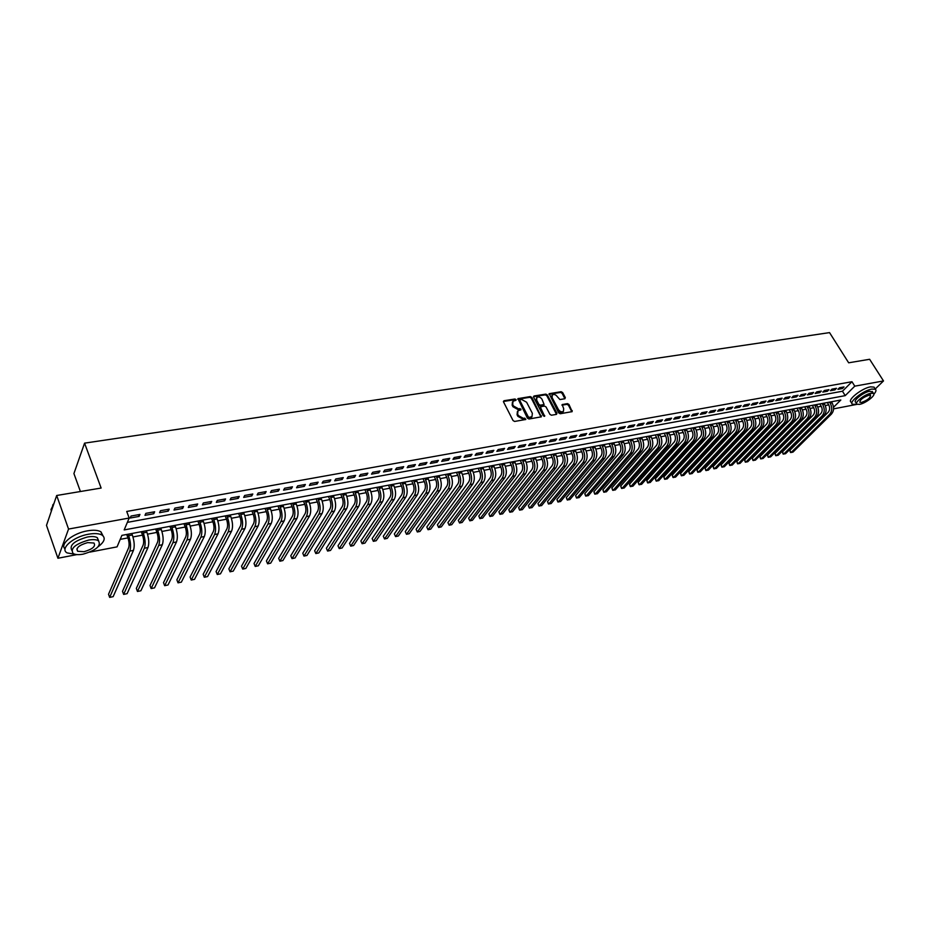 <?xml version="1.0" encoding="UTF-8"?>
<svg xmlns="http://www.w3.org/2000/svg" width="930" height="930" viewBox="0 0 930 930"><rect width="100%" height="100%" fill="white"/><g stroke="black" fill="none" stroke-linecap="round" stroke-linejoin="round"><path stroke-width="1.4" d="M516.034 399.609L514.941 399.005L504.025 400.725L503.525 401.923L513.058 420.569L514.627 421.441L525.822 419.476L524.811 418.14L523.404 418.372L518.417 415.605L517.615 414.059L517.975 410.746L520.881 409.863L520.951 409.142L518.463 408.77L513.476 406.003L512.686 404.469L513.034 401.202L515.952 400.319L516.034 399.609M515.557 400.458L514.418 399.737L503.397 401.493M525.427 419.616L522.869 419.105L523.404 418.372M520.475 410.002L517.929 409.502L518.463 408.77M564.882 398.749L565.324 397.598L562.638 392.553L561.127 391.704L549.177 393.692L558.674 412.885L560.209 413.745L572.159 411.63L568.974 404.469L567.463 403.62L562.162 404.585L563.685 408.654L563.429 411.397C561.615 412.281 559.953 411.653 558.419 409.537L552.095 397.575L552.339 394.878C554.152 393.995 555.826 394.611 557.361 396.726L559.93 399.551L564.882 398.749M76.958 554.594L57.916 558.256L46.5 525.369L56.684 495.492L101.126 488.052L84.572 443.145L829.548 332.615L848.66 362.805L869.631 359.282L883.5 380.94L875.223 388.984M56.684 495.492L68.553 529.054L129.177 518.033L124.178 529.926L845.219 395.634L854.775 386.159L883.5 380.94M127.364 522.369L842.464 391.228L851.973 381.719L126.724 511.454L129.177 518.033M851.973 381.719L854.775 386.159M531.821 397.436L530.286 396.575L517.952 398.633L527.403 418.151L528.961 419.012L541.295 416.838L531.821 397.436L531.286 398.168L529.751 397.308L517.719 399.214M534.053 395.982L545.829 394.122L547.34 394.971L556.942 413.187L556.489 414.373L551.467 415.222L549.932 414.362L546.026 406.922L544.492 406.073L541.144 406.619L540.667 407.805L544.654 416.303L543.318 415.815L533.588 397.156L534.053 395.982L533.518 396.715L545.282 394.855L545.829 394.122M139.942 514.429L131.037 516.045L130.2 518.033L139.093 516.417L139.942 514.429M154.647 511.767L145.847 513.36L144.987 515.336L153.776 513.744L154.647 511.767M169.167 509.14L160.471 510.71L159.588 512.686L168.272 511.105L169.167 509.14M183.524 506.536L174.933 508.094L174.026 510.059L182.606 508.501L183.524 506.536M197.706 503.967L189.22 505.513L188.29 507.466L196.765 505.92L197.706 503.967M211.726 501.433L203.333 502.956L202.391 504.897L210.761 503.374L211.726 501.433M225.572 498.922L217.283 500.421L216.318 502.374L224.595 500.863L225.572 498.922M239.266 496.446L231.07 497.934L230.082 499.863L238.266 498.375L239.266 496.446M252.797 493.993L244.695 495.458L243.683 497.399L251.774 495.923L252.797 493.993M266.166 491.575L258.156 493.028L257.133 494.946L265.131 493.493L266.166 491.575M279.384 489.18L271.479 490.61L270.432 492.528L278.326 491.098L279.384 489.18M292.462 486.809L284.638 488.227L283.569 490.145L291.381 488.715L292.462 486.809M305.377 484.472L297.647 485.879L296.565 487.773L304.284 486.378L305.377 484.472M318.153 482.159L310.504 483.542L309.411 485.448L317.049 484.053L318.153 482.159M330.789 479.868L323.222 481.24L322.106 483.135L329.662 481.763L330.789 479.868M343.275 477.613L335.8 478.962L334.672 480.845L342.135 479.496L343.275 477.613M355.632 475.37L348.239 476.718L347.088 478.59L354.47 477.253L355.632 475.37M367.85 473.161L360.538 474.486L359.375 476.358L366.676 475.032L367.85 473.161M379.928 470.975L372.698 472.289L371.523 474.149L378.743 472.835L379.928 470.975M391.879 468.813L384.729 470.103L383.532 471.963L390.681 470.661L391.879 468.813M403.701 466.674L396.622 467.953L395.413 469.801L402.492 468.522L403.701 466.674M415.396 464.547L408.398 465.825L407.177 467.662L414.164 466.395L415.396 464.547M426.963 462.454L420.035 463.71L418.802 465.546L425.719 464.291L426.963 462.454M438.414 460.385L431.555 461.629L430.311 463.454L437.158 462.21L438.414 460.385M449.736 458.339L442.959 459.56L441.692 461.385L448.458 460.164L449.736 458.339M460.931 456.305L454.224 457.525L452.957 459.339L459.653 458.118L460.931 456.305M472.022 454.293L465.384 455.502L464.093 457.316L470.731 456.107L472.022 454.293M482.996 452.317L476.427 453.503L475.125 455.305L481.682 454.119L482.996 452.317M493.853 450.341L487.343 451.527L486.041 453.329L492.528 452.143L493.853 450.341M504.595 448.4L498.155 449.562L496.841 451.364L503.258 450.19L504.595 448.4M515.22 446.481L508.861 447.632L507.524 449.423L513.883 448.26L515.22 446.481M525.752 444.575L519.452 445.714L518.103 447.493L524.404 446.353L525.752 444.575M536.168 442.68L529.926 443.808L528.577 445.586L534.808 444.459L536.168 442.68M546.48 440.82L540.307 441.936L538.935 443.703L545.108 442.587L546.48 440.82M556.686 438.972L550.572 440.076L549.2 441.843L555.303 440.727L556.686 438.972M566.788 437.135L560.732 438.239L559.349 439.995L565.394 438.902L566.788 437.135M576.786 435.321L570.799 436.414L569.404 438.17L575.391 437.077L576.786 435.321M586.691 433.531L580.762 434.612L579.367 436.356L585.284 435.275L586.691 433.531M596.502 431.752L590.631 432.822L589.225 434.566L595.084 433.496L596.502 431.752M606.209 429.997L600.396 431.055L598.978 432.787L604.791 431.729L606.209 429.997M615.823 428.253L610.068 429.3L608.639 431.032L614.393 429.986L615.823 428.253M625.344 426.533L619.647 427.568L618.206 429.288L623.914 428.253L625.344 426.533M634.772 424.824L629.133 425.847L627.692 427.568L633.33 426.545L634.772 424.824M644.118 423.138L638.526 424.15L637.073 425.859L642.665 424.847L644.118 423.138M653.36 421.464L647.826 422.464L646.362 424.173L651.907 423.162L653.36 421.464M662.52 419.802L657.033 420.802L655.569 422.499L661.056 421.499L662.52 419.802M671.6 418.163L666.159 419.139L664.694 420.837L670.123 419.86L671.6 418.163M680.586 416.535L675.203 417.512L673.727 419.198L679.098 418.221L680.586 416.535M689.49 414.92L684.154 415.884L682.667 417.57L687.991 416.605L689.49 414.92M698.302 413.327L693.024 414.28L691.536 415.966L696.814 415.001L698.302 413.327M707.044 411.746L701.813 412.688L700.313 414.362L705.544 413.42L707.044 411.746M715.693 410.176L710.508 411.118L709.009 412.781L714.194 411.839L715.693 410.176M724.272 408.619L719.134 409.549L717.623 411.211L722.761 410.281L724.272 408.619M732.77 407.084L727.679 408.003L726.167 409.665L731.247 408.735L732.77 407.084M741.187 405.561L736.142 406.468L734.619 408.131L739.664 407.212L741.187 405.561M749.534 404.05L744.535 404.957L743.012 406.596L747.999 405.689L749.534 404.05M757.799 402.55L752.847 403.446L751.312 405.096L756.264 404.19L757.799 402.55M765.983 401.063L761.077 401.958L759.543 403.597L764.448 402.702L765.983 401.063M774.109 399.598L769.238 400.481L767.703 402.109L772.563 401.225L774.109 399.598M782.153 398.145L777.329 399.017L775.783 400.644L780.596 399.761L782.153 398.145M790.128 396.703L785.35 397.563L783.792 399.179L788.57 398.319L790.128 396.703M798.021 395.262L793.29 396.122L791.732 397.738L796.464 396.877L798.021 395.262M805.857 393.843L801.172 394.692L799.602 396.308L804.299 395.459L805.857 393.843M813.622 392.437L808.972 393.285L807.403 394.89L812.053 394.041L813.622 392.437M821.318 391.053L816.703 391.879L815.145 393.483L819.749 392.646L821.318 391.053M828.944 389.67L824.375 390.495L822.806 392.088L827.375 391.263L828.944 389.67M836.512 388.298L831.978 389.124L830.397 390.705L834.931 389.891L836.512 388.298M837.93 389.345L842.429 388.519L844.01 386.938L839.511 387.752L837.93 389.345M120.214 539.365L127.956 537.9M132.978 536.947L142.534 535.134M147.533 534.18L156.938 532.402M161.925 531.449L171.178 529.693M176.142 528.751L185.244 527.019M190.197 526.089L199.16 524.38M204.089 523.451L212.9 521.777M217.818 520.847L226.49 519.196M231.384 518.266L239.917 516.65M244.799 515.72L253.193 514.127M258.063 513.209L266.329 511.64M271.165 510.721L279.302 509.175M284.138 508.257L292.136 506.734M296.949 505.827L304.831 504.327M309.62 503.421L317.386 501.944M322.164 501.038L329.801 499.584M334.556 498.689L342.077 497.259M346.809 496.364L354.214 494.958M358.945 494.063L366.222 492.679M370.93 491.784L378.103 490.424M382.8 489.529L389.868 488.192M394.541 487.297L401.493 485.983M406.154 485.1L413.001 483.798M417.64 482.914L424.382 481.635M429.009 480.764L435.647 479.496M440.25 478.625L446.795 477.381M451.387 476.509L457.827 475.288M462.396 474.416L468.743 473.219M473.3 472.347L479.543 471.161M484.088 470.301L490.238 469.139M494.772 468.278L500.828 467.127M505.339 466.267L511.302 465.14M515.801 464.291L521.683 463.175M526.159 462.315L531.948 461.222M536.412 460.373L542.109 459.292M546.561 458.444L552.176 457.386M556.617 456.537L562.15 455.491M566.568 454.654L572.02 453.619M576.414 452.782L581.785 451.759M586.179 450.934L591.468 449.922M595.839 449.097L601.047 448.109M605.407 447.284L610.533 446.307M614.881 445.482L619.938 444.517M624.263 443.703L629.25 442.75M633.562 441.936L638.468 441.006M642.769 440.192L647.606 439.274M651.884 438.46L656.65 437.553M660.928 436.74L665.613 435.856M669.867 435.042L674.494 434.171M678.737 433.357L683.294 432.497M687.526 431.694L692.013 430.846M696.221 430.044L700.639 429.207M704.847 428.404L709.206 427.579M713.391 426.789L717.681 425.975M721.854 425.173L726.086 424.371M730.248 423.58L734.409 422.79M738.56 422.011L742.663 421.232M746.79 420.441L750.836 419.674M754.962 418.895L758.938 418.14M763.053 417.361L766.971 416.617M771.063 415.838L774.934 415.106M779.015 414.327L782.827 413.606M786.896 412.827L790.651 412.118M794.708 411.351L798.405 410.653M802.451 409.886L806.101 409.188M810.123 408.421L813.715 407.747M817.726 406.98L821.271 406.305M825.27 405.55L828.769 404.887M84.572 443.145L73.923 473.568L80.41 491.517M57.916 558.256L68.553 529.054M857.111 404.329L833.582 408.863M833.547 407.235L840.825 400.005L121.888 535.378L117.064 546.863L89.873 552.106M842.464 391.228L845.219 395.634M139.093 516.417L138.442 514.697M153.776 513.744L153.125 512.046M168.272 511.105L167.621 509.419M182.606 508.501L181.955 506.827M196.765 505.92L196.102 504.258M210.761 503.374L210.099 501.723M224.595 500.863L223.921 499.224M238.266 498.375L237.592 496.748M251.774 495.923L251.1 494.307M265.131 493.493L264.457 491.889M278.326 491.098L277.651 489.494M291.381 488.715L290.695 487.134M304.284 486.378L303.599 484.797M317.049 484.053L316.363 482.484M329.662 481.763L328.976 480.206M342.135 479.496L341.45 477.939M354.47 477.253L353.784 475.707M366.676 475.032L365.978 473.498M378.743 472.835L378.045 471.312M390.681 470.661L389.984 469.15M402.492 468.522L401.783 467.023M414.164 466.395L413.466 464.907M425.719 464.291L425.01 462.815M437.158 462.21L436.449 460.745M448.458 460.164L447.749 458.688M459.653 458.118L458.943 456.665M470.731 456.107L470.01 454.665M481.682 454.119L480.973 452.678M492.528 452.143L491.819 450.713M503.258 450.19L502.549 448.772M513.883 448.26L513.162 446.853M524.404 446.353L523.683 444.947M534.808 444.459L534.087 443.064M545.108 442.587L544.387 441.192M555.303 440.727L554.582 439.344M565.394 438.902L564.673 437.519M575.391 437.077L574.67 435.717M585.284 435.275L584.563 433.915M595.084 433.496L594.363 432.148M604.791 431.729L604.058 430.392M614.393 429.986L613.672 428.649M623.914 428.253L623.181 426.928M633.33 426.545L632.598 425.219M642.665 424.847L641.933 423.534M651.907 423.162L651.174 421.86M661.056 421.499L660.323 420.197M670.123 419.86L669.391 418.558M679.098 418.221L678.365 416.931M687.991 416.605L687.27 415.326M696.814 415.001L696.082 413.722M705.544 413.42L704.812 412.141M714.194 411.839L713.461 410.583M722.761 410.281L722.029 409.026M731.247 408.735L730.515 407.491M739.664 407.212L738.932 405.968M747.999 405.689L747.267 404.457M756.264 404.19L755.532 402.957M764.448 402.702L763.716 401.481M772.563 401.225L771.83 400.005M780.596 399.761L779.863 398.551M788.57 398.319L787.838 397.11M796.464 396.877L795.731 395.68M804.299 395.459L803.567 394.262M812.053 394.041L811.32 392.855M819.749 392.646L819.016 391.46M827.375 391.263L826.642 390.089M834.931 389.891L834.198 388.717M842.429 388.519L841.697 387.357M512.453 401.981L512.163 405.201L512.686 404.469M517.929 409.502L512.953 406.747L512.163 405.201M517.394 411.525L517.08 414.792L517.615 414.059M522.869 419.105L517.882 416.338L517.08 414.792M540.993 416.989L531.286 398.168M520.196 399.714L519.858 400.551L528.252 416.779L529.333 417.384L532.007 416.605L532.355 413.292L526.613 402.237L521.672 399.482L520.196 399.714M519.672 400.446L519.324 401.283L519.858 400.551M531.472 417.338L532.007 416.605L530.274 417.861L527.705 417.5L519.324 401.283M556.524 414.362L546.805 395.703L545.282 394.855M540.597 407.015L540.132 408.526L544.19 416.291L544.724 415.571M541.992 399.237C540.446 397.11 538.749 396.494 536.901 397.401L536.645 400.098L538.854 404.341L540.388 405.189L544.108 404.492L541.992 399.237M536.436 398.04L536.11 400.83L536.645 400.098M543.748 404.98L539.853 405.922L538.319 405.073L536.11 400.83M551.885 395.494L551.548 398.296L552.095 397.575M563.336 411.525L562.883 412.118C561.069 412.99 559.395 412.374 557.861 410.258L551.548 398.296M571.834 411.781L568.428 405.178L566.916 404.341L561.941 405.154L562.522 404.434M564.905 398.749L562.092 393.274L560.581 392.425L548.944 394.274M126.689 534.483L127.84 537.598C129.2 541.748 129.456 545.166 128.607 547.851L108.531 594.258L109.659 597.386L129.805 551.095C131.084 547.061 130.7 541.923 128.666 535.68L128.119 534.204M109.659 597.386L113.169 596.642L133.455 550.374C134.745 546.352 134.373 541.214 132.327 534.983L131.781 533.518M52.638 505.141L53.952 503.525M53.894 503.688L50.987 509.57L51.371 511.082M98.255 546.642C104.497 541.841 105.799 538.017 102.16 535.157C99.231 533.46 94.697 533.146 88.559 534.204C73.214 536.726 59.427 548.874 67.123 552.908L75.772 554.443M102.998 535.796L100.952 531.832C98.022 530.123 93.488 529.798 87.35 530.856C72.97 533.216 59.369 544.306 65.065 548.886M71.761 550.246C69.215 545.166 74.458 540.749 87.478 536.994C91.907 536.226 95.186 536.447 97.301 537.68L98.696 540.935M88.594 540.086C75.167 544.038 70.029 548.526 73.156 553.536C75.33 554.768 78.643 554.966 83.119 554.152C96.395 550.223 101.498 545.747 98.406 540.737C96.29 539.516 93.023 539.307 88.594 540.086M84.084 551.688C92.651 549.142 95.941 546.259 93.953 543.027L87.606 542.609C78.969 545.166 75.667 548.049 77.678 551.281L84.084 551.688M873.875 394.18C875.967 391.821 876.479 390.193 875.432 389.31L871.898 389.054C863.447 390.333 848.381 402.178 852.438 404.283L857.042 404.294M874.56 387.95L874.037 387.124L870.515 386.857C862.052 388.124 846.998 399.981 851.078 402.097L851.915 403.434M856.542 403.608L855.658 402.202C852.74 400.679 863.575 392.169 869.655 391.239L872.584 392.018M870.933 393.262C864.854 394.192 854.007 402.702 856.914 404.213L859.506 404.376C865.551 403.422 876.351 395.006 873.479 393.437L870.933 393.262M861.529 402.423C867.399 400.26 870.41 397.912 870.538 395.366L868.887 395.25C862.982 397.412 859.971 399.772 859.855 402.306L861.529 402.423M869.945 394.425L871.329 393.192M141.255 531.739L142.418 534.831C143.79 538.958 144.022 542.353 143.15 545.038L122.504 591.306L123.644 594.41L144.359 548.247C145.673 544.236 145.312 539.121 143.267 532.913L142.72 531.46M123.644 594.41L127.108 593.677L147.975 547.538C149.3 543.527 148.94 538.424 146.894 532.239L146.335 530.774M155.659 529.019L156.833 532.1C158.193 536.192 158.425 539.574 157.53 542.248L136.326 588.388L137.466 591.48L158.739 545.433C160.1 541.434 159.751 536.354 157.693 530.193L157.147 528.74M137.466 591.48L140.895 590.748L162.308 544.736C163.68 540.737 163.331 535.668 161.274 529.519L160.727 528.066M169.888 526.345L171.062 529.391C172.445 533.471 172.666 536.831 171.736 539.493L149.997 585.505L151.137 588.574L172.957 542.667C174.352 538.679 174.015 533.622 171.957 527.496L171.399 526.055M151.137 588.574L154.531 587.853L176.491 541.969C177.886 537.993 177.56 532.937 175.491 526.833L174.933 525.392M183.954 523.695L185.14 526.729C186.512 530.774 186.732 534.122 185.779 536.773L163.506 582.645L164.656 585.691L187 539.923C188.441 535.947 188.116 530.914 186.047 524.834L185.489 523.404M164.656 585.691L168.016 584.982L190.487 539.237C191.94 535.262 191.615 530.251 189.546 524.171L188.988 522.753M197.858 521.079L199.043 524.09C200.427 528.112 200.636 531.437 199.659 534.076L176.874 579.832L178.025 582.854L200.892 537.203C202.356 533.25 202.054 528.252 199.973 522.207L199.415 520.788M178.025 582.854L181.35 582.145L204.333 536.529C205.821 532.576 205.518 527.577 203.426 521.556L202.868 520.137M211.587 518.487L212.784 521.486C214.179 525.473 214.377 528.786 213.377 531.414L190.08 577.03L191.243 580.041L214.609 534.529C216.12 530.577 215.83 525.601 213.737 519.603L213.168 518.196M191.243 580.041L194.533 579.344L218.015 533.855C219.538 529.914 219.248 524.95 217.155 518.952L216.585 517.545M225.176 515.929L226.374 518.905C227.769 522.869 227.955 526.171 226.932 528.786L203.159 574.275L204.321 577.263L228.176 531.879C229.722 527.949 229.443 522.997 227.339 517.034L226.781 515.627M204.321 577.263L207.564 576.577L231.547 531.216C233.093 527.287 232.826 522.346 230.721 516.394L230.152 514.999M238.592 513.407L239.801 516.359C241.207 520.3 241.381 523.578 240.335 526.182L216.086 571.543L217.26 574.519L241.591 529.251C243.16 525.334 242.893 520.416 240.789 514.488L240.219 513.104M217.26 574.519L220.468 573.833L244.916 528.6C246.496 524.694 246.241 519.777 244.137 513.86L243.555 512.476M251.867 510.907L253.088 513.837C254.483 517.754 254.657 521.021 253.588 523.613L228.873 568.846L230.047 571.799L254.843 526.671C256.459 522.765 256.203 517.871 254.088 511.977L253.518 510.593M230.047 571.799L233.221 571.125L258.133 526.02C259.749 522.125 259.505 517.231 257.389 511.361L256.82 509.977M264.992 508.431L266.213 511.349C267.619 515.243 267.782 518.487 266.689 521.079L241.521 566.172L242.707 569.102L267.956 524.101C269.595 520.219 269.351 515.348 267.236 509.489L266.666 508.117M242.707 569.102L245.846 568.439L271.211 523.474C272.85 519.579 272.618 514.72 270.502 508.873L269.921 507.513M277.965 505.99L279.186 508.884C280.604 512.755 280.755 515.987 279.639 518.568L254.03 563.534L255.215 566.44L280.918 521.567C282.581 517.696 282.36 512.86 280.232 507.036L279.651 505.676M255.215 566.44L258.331 565.789L284.127 520.94C285.812 517.08 285.58 512.232 283.464 506.432L282.883 505.071M290.799 503.572L292.02 506.455C293.438 510.303 293.589 513.511 292.45 516.08L266.41 560.918L267.608 563.812L293.729 519.068C295.426 515.208 295.217 510.396 293.09 504.606L292.508 503.258M267.608 563.812L270.677 563.162L296.914 518.452C298.623 514.592 298.402 509.78 296.275 504.014L295.694 502.653M303.482 501.189L304.715 504.048C306.133 507.873 306.272 511.058 305.121 513.627L278.663 558.326L279.86 561.209L306.4 516.592C308.132 512.744 307.923 507.954 305.796 502.212L305.214 500.863M279.86 561.209L282.894 560.558L309.55 515.976C311.283 512.139 311.085 507.35 308.946 501.619L308.365 500.27M316.026 498.829L317.27 501.665C318.688 505.467 318.816 508.64 317.653 511.198L290.776 555.768L291.985 558.628L318.932 514.15C320.687 510.314 320.501 505.548 318.362 499.84L317.769 498.492M291.985 558.628L294.996 557.988L322.047 513.534C323.814 509.71 323.617 504.944 321.478 499.247L320.897 497.91M328.43 496.492L329.673 499.317C331.103 503.084 331.231 506.246 330.034 508.791L302.773 553.234L303.971 556.082L331.324 511.721C333.114 507.908 332.94 503.165 330.789 497.492L330.197 496.155M303.971 556.082L306.958 555.454L334.405 511.128C336.195 507.315 336.021 502.572 333.87 496.899L333.289 495.574M340.706 494.179L341.949 496.98C343.391 500.735 343.496 503.874 342.298 506.42L314.631 550.734L315.84 553.559L343.589 509.326C345.402 505.525 345.228 500.805 343.077 495.167L342.496 493.842M315.84 553.559L318.792 552.932L346.623 508.733C348.448 504.932 348.285 500.224 346.134 494.586L345.542 493.272M352.842 491.889L354.098 494.679C355.527 498.41 355.632 501.537 354.411 504.072L326.372 548.258L327.593 551.06L355.713 506.966C357.55 503.177 357.399 498.468 355.237 492.865L354.644 491.552M327.593 551.06L330.51 550.444L358.724 506.373C360.573 502.584 360.41 497.899 358.259 492.296L357.666 490.982M364.851 489.633L366.106 492.4C367.548 496.109 367.641 499.224 366.397 501.735L337.997 545.794L339.218 548.595L367.699 504.618C369.57 500.84 369.419 496.167 367.257 490.598L366.676 489.285M339.218 548.595L342.101 547.979L370.675 504.037C372.558 500.259 372.407 495.597 370.245 490.029L369.652 488.727M376.731 487.39L377.987 490.145C379.428 493.83 379.521 496.934 378.266 499.445L349.494 543.364L350.715 546.143L379.568 502.305C381.463 498.538 381.323 493.888 379.161 488.343L378.568 487.053M350.715 546.143L353.574 545.538L382.509 501.723C384.416 497.969 384.276 493.319 382.114 487.785L381.521 486.495M388.484 485.181L389.74 487.925C391.181 491.586 391.274 494.667 389.996 497.166L360.875 540.969L362.107 543.725L391.298 500.003C393.227 496.26 393.099 491.633 390.925 486.123L390.333 484.832M360.875 540.969L362.107 543.725L364.932 543.12L394.215 499.445C396.145 495.69 396.017 491.075 393.843 485.576L393.25 484.286M400.109 482.996L401.376 485.716C402.818 489.354 402.899 492.423 401.609 494.911L372.14 538.586L373.372 541.33L402.911 497.736C404.864 494.004 404.748 489.401 402.574 483.925L401.969 482.647M372.14 538.586L373.372 541.33L376.173 540.737L405.794 497.178C407.747 493.446 407.631 488.843 405.457 483.379L404.864 482.1M411.606 480.833L412.874 483.53C414.327 487.157 414.396 490.203 413.094 492.691L383.3 536.226L384.532 538.958L414.408 495.492C416.373 491.772 416.268 487.192 414.083 481.752L413.49 480.473M383.3 536.226L384.532 538.958L387.299 538.365L417.256 494.934C419.232 491.214 419.128 486.646 416.942 481.205L416.349 479.938M422.987 478.683L424.266 481.368C425.708 484.972 425.777 488.006 424.452 490.482L394.332 533.901L395.575 536.61L425.777 493.272C427.765 489.564 427.661 485.007 425.487 479.589L424.882 478.322M394.332 533.901L395.575 536.61L398.319 536.029L428.591 492.726C430.59 489.017 430.497 484.46 428.312 479.055L427.719 477.799M434.252 476.567L435.531 479.241C436.984 482.81 437.042 485.832 435.705 488.297L405.259 531.588L406.503 534.285L437.019 491.075C439.03 487.378 438.948 482.844 436.763 477.462L436.158 476.207M405.259 531.588L406.503 534.285L409.223 533.715L439.809 490.529C441.831 486.843 441.75 482.31 439.565 476.939L438.96 475.672M445.4 474.463L446.667 477.125C448.132 480.682 448.179 483.693 446.83 486.146L416.082 529.31L417.326 531.983L448.155 488.901C450.19 485.216 450.108 480.705 447.923 475.358L447.318 474.102M416.082 529.31L417.326 531.983L420.011 531.414L450.922 488.366C452.957 484.681 452.875 480.171 450.69 474.835L450.085 473.579M456.421 472.394L457.7 475.032C459.164 478.566 459.211 481.566 457.839 484.007L426.8 527.043L428.044 529.716L459.164 486.75C461.222 483.077 461.152 478.59 458.967 473.265L458.362 472.022M426.8 527.043L428.044 529.716L430.706 529.147L461.908 486.216C463.965 482.554 463.896 478.055 461.71 472.754L461.106 471.51M467.337 470.336L468.615 472.963C470.08 476.474 470.115 479.45 468.743 481.891L437.402 524.799L438.646 527.461L470.069 484.623C472.149 480.961 472.091 476.486 469.894 471.208L469.29 469.964M437.402 524.799L438.646 527.461L441.285 526.892L472.777 484.088C474.858 480.438 474.8 475.974 472.603 470.696L471.998 469.452M478.136 468.302L479.427 470.906C480.891 474.405 480.915 477.369 479.531 479.799L447.9 522.59L449.155 525.218L480.857 482.519C482.949 478.869 482.903 474.416 480.705 469.162L480.101 467.93M447.9 522.59L449.155 525.218L451.759 524.671L483.542 481.996C485.634 478.346 485.588 473.905 483.391 468.65L482.786 467.43M488.831 466.29L490.122 468.883C491.586 472.359 491.61 475.311 490.203 477.729L458.304 520.393L459.56 523.009L491.54 480.426C493.656 476.799 493.609 472.37 491.412 467.139L490.808 465.918M458.304 520.393L459.56 523.009L462.14 522.462L494.19 479.915C496.306 476.276 496.271 471.859 494.074 466.639L493.47 465.419M499.41 464.291L500.7 466.872C502.165 470.336 502.188 473.265 500.77 475.683L468.604 518.219L469.859 520.823L502.107 478.357C504.246 474.742 504.211 470.336 502.014 465.14L501.398 463.919M468.604 518.219L469.859 520.823L472.417 520.277L504.734 477.846C506.873 474.23 506.838 469.824 504.641 464.64L504.037 463.419M509.896 462.326L511.186 464.884C512.651 468.325 512.663 471.254 511.233 473.649L478.799 516.057L480.054 518.649L512.57 476.323C514.732 472.707 514.697 468.325 512.5 463.152L511.884 461.943M478.799 516.057L479.81 518.533L482.589 518.115L515.174 475.811C517.336 472.208 517.312 467.825 515.104 462.663L514.499 461.454M520.265 460.373L521.556 462.919C523.02 466.337 523.032 469.243 521.591 471.65L488.889 513.93L490.156 516.51L522.927 474.3C525.101 470.696 525.09 466.337 522.881 461.187L522.276 459.99M488.889 513.93L489.901 516.394L492.668 515.976L525.508 473.789C527.682 470.196 527.67 465.837 525.462 460.71L524.846 459.501M530.53 458.432L531.821 460.978C533.297 464.372 533.297 467.267 531.844 469.662L498.899 511.814L500.154 514.383L533.192 472.289C535.378 468.708 535.366 464.361 533.157 459.246L532.553 458.06M498.899 511.814L499.887 514.267L502.642 513.848L535.738 471.789C537.924 468.22 537.924 463.872 535.715 458.769L535.099 457.572M540.69 456.525L541.992 459.048C543.457 462.431 543.457 465.314 541.992 467.685L508.803 509.721L510.07 512.279L543.341 470.313C545.55 466.744 545.55 462.408 543.341 457.327L542.725 456.142M508.803 509.721L509.78 512.163L512.535 511.756L545.864 469.813C548.072 466.244 548.072 461.931 545.864 456.851L545.247 455.665M550.758 454.631L552.06 457.13C553.524 460.501 553.524 463.373 552.048 465.744L518.615 507.652L519.882 510.186L553.397 468.348C555.617 464.791 555.617 460.478 553.408 455.421L552.804 454.247M518.615 507.652L519.579 510.082L522.323 509.675L555.884 467.86C558.116 464.303 558.128 460.001 555.919 454.956L555.303 453.77M560.72 452.747L562.022 455.247C563.499 458.595 563.487 461.443 561.999 463.814L528.333 505.606L529.6 508.129L563.348 466.395C565.58 462.861 565.603 458.571 563.382 453.538L562.778 452.364M528.333 505.606L529.298 508.024L532.018 507.606L565.824 465.918C568.056 462.373 568.079 458.095 565.87 453.073L565.254 451.899M570.59 450.887L571.892 453.375C573.368 456.7 573.345 459.548 571.845 461.896L537.959 503.572L539.226 506.071L573.206 464.477C575.449 460.943 575.472 456.677 573.264 451.678L572.648 450.504M537.959 503.572L538.912 505.978L541.62 505.571L575.647 464C577.902 460.466 577.925 456.2 575.717 451.213L575.1 450.039M580.355 449.05L581.669 451.515C583.133 454.828 583.122 457.665 581.61 460.001L547.503 501.549L548.77 504.048L582.959 462.57C585.226 459.048 585.261 454.805 583.04 449.829L582.424 448.667M547.503 501.549L548.433 503.955L551.141 503.549L585.389 462.094C587.655 458.583 587.69 454.34 585.47 449.364L584.854 448.202M590.038 447.225L591.341 449.69C592.817 452.98 592.794 455.793 591.271 458.13L556.942 499.561L558.221 502.037L592.619 460.687C594.909 457.176 594.944 452.945 592.724 447.993L592.108 446.842M556.942 499.561L557.872 501.944L560.569 501.537L595.026 460.211C597.316 456.711 597.351 452.48 595.13 447.539L594.514 446.388M599.617 445.424L600.919 447.865C602.396 451.143 602.373 453.945 600.838 456.281L566.3 497.585L567.579 500.049L602.198 458.816C604.488 455.316 604.535 451.108 602.315 446.179L601.698 445.028M566.3 497.585L567.23 499.956L569.904 499.561L604.57 458.351C606.871 454.851 606.918 450.643 604.698 445.737L604.082 444.587M609.104 443.633L610.417 446.063C611.882 449.329 611.859 452.12 610.312 454.445L575.577 495.62L576.856 498.085L611.673 456.956C613.986 453.48 614.033 449.283 611.824 444.389L611.196 443.25M575.577 495.62L576.484 497.992L579.158 497.585L614.033 456.502C616.346 453.015 616.392 448.83 614.184 443.947L613.567 442.796M618.508 441.866L619.81 444.284C621.287 447.528 621.252 450.306 619.706 452.619L584.772 493.679L586.04 496.12L621.054 455.13C623.391 451.655 623.437 447.481 621.228 442.61L620.612 441.471M584.772 493.679L585.668 496.039L588.33 495.644L623.391 454.665C625.727 451.201 625.785 447.028 623.565 442.169L622.949 441.029M627.808 440.111L629.122 442.517C630.598 445.737 630.552 448.504 629.006 450.818L593.875 491.761L595.154 494.19L630.354 453.305C632.702 449.853 632.76 445.691 630.54 440.855L629.924 439.716M593.875 491.761L594.758 494.109L597.409 493.714L632.667 452.864C635.016 449.399 635.074 445.249 632.853 440.413L632.237 439.286M637.027 438.379L638.34 440.774C639.817 443.982 639.77 446.726 638.213 449.027L602.896 489.854L604.175 492.272L639.561 451.515C641.921 448.062 641.991 443.924 639.77 439.111L639.154 437.984M602.896 489.854L603.779 492.191L606.418 491.796L641.851 451.062C644.211 447.621 644.281 443.482 642.06 438.669L641.444 437.553M646.164 436.658L647.478 439.041C648.954 442.227 648.908 444.97 647.327 447.26L611.835 487.971L613.114 490.377L648.687 449.725C651.058 446.295 651.128 442.18 648.919 437.379L648.291 436.263M611.835 487.971L612.707 490.296L615.335 489.901L650.954 449.283C653.325 445.854 653.406 441.738 651.186 436.949L650.57 435.833M655.208 434.961L656.522 437.321C657.998 440.495 657.952 443.226 656.371 445.505L620.694 486.099L621.972 488.494L657.731 447.969C660.102 444.54 660.184 440.436 657.963 435.67L657.347 434.554M620.694 486.099L621.554 488.413L624.169 488.018L659.975 447.528C662.358 444.098 662.439 440.006 660.219 435.24L659.603 434.136M664.171 433.264L665.485 435.624C666.961 438.774 666.903 441.494 665.322 443.773L629.471 484.239L630.749 486.623L666.682 446.214C669.065 442.796 669.158 438.716 666.938 433.973L666.322 432.869M629.471 484.239L630.319 486.553L632.935 486.158L668.903 445.784C671.297 442.366 671.39 438.297 669.17 433.554L668.554 432.45M673.053 431.601L674.366 433.938C675.843 437.077 675.785 439.785 674.192 442.052L638.166 482.403L639.445 484.774L675.552 444.482C677.947 441.076 678.04 437.019 675.831 432.299L675.203 431.195M638.166 482.403L639.015 484.704L641.607 484.309L677.749 444.052C680.156 440.657 680.249 436.589 678.04 431.88L677.412 430.776M681.853 429.939L683.166 432.264C684.643 435.391 684.573 438.088 682.969 440.355L646.792 480.589L648.071 482.937L684.329 442.761C686.747 439.379 686.852 435.333 684.631 430.637L684.003 429.532M646.792 480.589L647.629 482.879L650.21 482.484L686.514 442.343C688.932 438.948 689.037 434.915 686.817 430.218L686.201 429.125M690.572 428.3L691.885 430.613C693.362 433.729 693.292 436.403 691.676 438.658L655.336 478.776L656.615 481.124L693.036 441.064C695.466 437.681 695.57 433.659 693.35 428.986L692.734 427.893M655.336 478.776L656.162 481.066L658.742 480.671L695.198 440.646C697.628 437.263 697.733 433.241 695.524 428.579L694.896 427.486M699.209 426.672L700.523 428.974C701.999 432.066 701.918 434.74 700.302 436.984L663.799 476.985L665.09 479.322L701.662 439.379C704.103 436.007 704.208 431.997 701.999 427.347L701.371 426.266M663.799 476.985L664.625 479.264L667.194 478.88L703.812 438.96C706.254 435.6 706.358 431.59 704.138 426.94L703.522 425.859M707.765 425.057L709.079 427.358C710.555 430.439 710.474 433.089 708.846 435.333L672.192 475.218L673.483 477.543L710.206 437.716C712.659 434.357 712.775 430.358 710.555 425.731L709.939 424.65M672.192 475.218L673.006 477.485L675.575 477.102L712.334 437.298C714.786 433.938 714.903 429.951 712.682 425.336L712.066 424.254M716.24 423.464L717.553 425.742C719.029 428.811 718.948 431.462 717.321 433.694L680.516 473.463L681.806 475.776L718.681 436.054C721.134 432.706 721.262 428.73 719.041 424.127L718.425 423.057M680.516 473.463L681.33 475.718L683.875 475.335L720.785 435.647C723.249 432.299 723.366 428.335 721.145 423.731L720.529 422.662M724.644 421.883L725.958 424.15C727.434 427.207 727.353 429.834 725.714 432.066L688.77 471.719L690.048 474.021L727.074 434.415C729.538 431.078 729.666 427.126 727.446 422.546L726.83 421.476M688.77 471.719L689.56 473.963L692.106 473.579L729.155 434.008C731.631 430.671 731.759 426.719 729.538 422.15L728.922 421.081M732.968 420.314L734.282 422.569C735.758 425.603 735.677 428.23 734.026 430.45L696.942 469.987L698.232 472.277L735.386 432.787C737.862 429.462 738.002 425.522 735.781 420.965L735.165 419.907M696.942 469.987L697.733 472.231L700.267 471.847L737.455 432.392C739.931 429.067 740.071 425.126 737.85 420.569L737.234 419.511M741.222 418.767L742.535 421.011C744.012 424.022 743.919 426.638 742.268 428.846L705.056 468.278L706.335 470.557L743.628 431.183C746.116 427.87 746.255 423.941 744.035 419.407L743.419 418.349M705.056 468.278L705.835 470.51L708.358 470.127L745.674 430.788C748.173 427.475 748.301 423.545 746.092 419.023L745.465 417.965M749.394 417.221L750.719 419.453C752.184 422.464 752.091 425.068 750.429 427.265L713.089 466.581L714.38 468.848L751.8 429.59C754.288 426.289 754.439 422.371 752.219 417.861L751.603 416.803M713.089 466.581L713.856 468.801L716.379 468.418L753.823 429.195C756.323 425.894 756.474 421.988 754.253 417.477L753.637 416.419M757.497 415.698L758.822 417.919C760.287 420.906 760.194 423.499 758.531 425.696L721.052 464.895L722.343 467.151L759.891 428.009C762.402 424.719 762.542 420.825 760.333 416.326L759.705 415.28M721.052 464.895L721.82 467.116L724.319 466.732L761.903 427.614C764.413 424.324 764.565 420.43 762.344 415.943L761.728 414.896M765.529 414.187L766.855 416.396C768.32 419.372 768.227 421.953 766.553 424.138L728.957 463.233L730.248 465.477L767.913 426.44C770.435 423.162 770.575 419.279 768.366 414.803L767.75 413.769M728.957 463.233L729.713 465.43L732.212 465.058L769.912 426.045C772.423 422.766 772.574 418.895 770.365 414.431L769.749 413.385M773.493 412.688L774.818 414.885C776.283 417.849 776.178 420.418 774.504 422.604L736.793 461.582L738.071 463.814L775.864 424.882C778.387 421.616 778.55 417.756 776.341 413.304L775.713 412.269M736.793 461.582L737.537 463.768L740.024 463.396L777.852 424.499C780.375 421.232 780.526 417.372 778.317 412.932L777.689 411.897M781.386 411.2L782.711 413.385C784.176 416.338 784.071 418.895 782.386 421.069L744.558 459.932L745.837 462.164L783.758 423.348C786.28 420.081 786.443 416.245 784.234 411.816L783.606 410.781M744.558 459.932L745.302 462.129L747.778 461.745L785.711 422.964C788.245 419.709 788.408 415.861 786.199 411.444L785.571 410.409M789.21 409.723L790.535 411.909C792 414.838 791.895 417.384 790.198 419.558L752.254 458.316L753.544 460.524L791.57 421.813C794.104 418.57 794.267 414.745 792.058 410.328L791.442 409.305M752.254 458.316L752.986 460.49L755.462 460.118L793.511 421.441C796.045 418.198 796.22 414.373 794.011 409.967L793.383 408.944M796.963 408.27L798.289 410.432C799.754 413.35 799.637 415.896 797.952 418.058L759.891 456.7L761.182 458.897L799.312 420.302C801.858 417.07 802.02 413.257 799.823 408.863L799.196 407.84M759.891 456.7L760.624 458.874L763.077 458.49L801.242 419.93C803.787 416.698 803.95 412.885 801.753 408.502L801.125 407.48M804.659 406.817L805.973 408.979C807.438 411.885 807.321 414.408 805.624 416.559L767.459 455.096L768.75 457.293L806.996 418.802C809.542 415.582 809.716 411.781 807.507 407.41L806.891 406.398M767.459 455.096L768.18 457.258L770.633 456.886L808.902 418.43C811.46 415.21 811.634 411.409 809.426 407.049L808.798 406.038M812.274 405.387L813.599 407.526C815.064 410.421 814.947 412.943 813.239 415.082L774.969 453.515L776.259 455.688L814.599 417.314C817.168 414.106 817.342 410.316 815.133 405.968L814.517 404.957M774.969 453.515L775.69 455.665L778.131 455.293L816.494 416.954C819.063 413.734 819.237 409.956 817.028 405.62L816.412 404.608M819.83 403.957L821.144 406.096C822.62 408.979 822.492 411.49 820.783 413.629L782.421 451.945L783.711 454.107L822.155 415.85C824.712 412.641 824.898 408.875 822.69 404.55L822.074 403.539M782.421 451.945L783.13 454.084L785.559 453.712L824.027 415.478C826.596 412.269 826.782 408.514 824.573 404.19L823.957 403.178M827.328 402.55L828.642 404.678C830.106 407.538 829.979 410.037 828.27 412.176L789.803 450.376L791.093 452.538L829.63 414.385C832.211 411.188 832.397 407.433 830.188 403.132L829.572 402.12M789.803 450.376L790.5 452.515L792.93 452.154L831.49 414.024C834.071 410.827 834.257 407.073 832.048 402.771L831.432 401.772M514.418 399.737L514.941 399.005M524.276 418.872L524.811 418.14M519.335 409.27L519.87 408.537M512.953 406.747L513.476 406.003M517.882 416.338L518.417 415.605M503.502 401.469L504.025 400.725M540.853 416.524L541.4 415.803M517.812 399.202L518.336 398.47M529.751 397.308L530.286 396.575M527.705 417.5L528.252 416.779M528.798 418.105L529.333 417.384M530.274 417.861L530.809 417.128M546.805 395.703L547.34 394.971M556.396 413.897L556.942 413.187M540.132 408.526L540.667 407.805M538.319 405.073L538.854 404.341M539.853 405.922L540.388 405.189M543.201 405.375L543.748 404.643M557.861 410.258L558.419 409.537M566.916 404.341L567.463 403.62M568.428 405.178L568.974 404.469M571.694 411.327L572.252 410.607M548.991 394.262L549.537 393.541M560.581 392.425L561.127 391.704M562.092 393.274L562.638 392.553M564.766 398.319L565.324 397.598M128.666 535.68L132.327 534.983M129.805 551.095L133.455 550.374M143.267 532.913L146.894 532.239M144.359 548.247L147.975 547.538M157.693 530.193L161.274 529.519M158.739 545.433L162.308 544.736M171.957 527.496L175.491 526.833M172.957 542.667L176.491 541.969M186.047 524.834L189.546 524.171M187 539.923L190.487 539.237M199.973 522.207L203.426 521.556M200.892 537.203L204.333 536.529M213.737 519.603L217.155 518.952M214.609 534.529L218.015 533.855M227.339 517.034L230.721 516.394M228.176 531.879L231.547 531.216M240.789 514.488L244.137 513.86M241.591 529.251L244.916 528.6M254.088 511.977L257.389 511.361M254.843 526.671L258.133 526.02M267.236 509.489L270.502 508.873M267.956 524.101L271.211 523.474M280.232 507.036L283.464 506.432M280.918 521.567L284.127 520.94M293.09 504.606L296.275 504.014M293.729 519.068L296.914 518.452M305.796 502.212L308.946 501.619M306.4 516.592L309.55 515.976M318.362 499.84L321.478 499.247M318.932 514.15L322.047 513.534M330.789 497.492L333.87 496.899M331.324 511.721L334.405 511.128M343.077 495.167L346.134 494.586M343.589 509.326L346.623 508.733M355.237 492.865L358.259 492.296M355.713 506.966L358.724 506.373M367.257 490.598L370.245 490.029M367.699 504.618L370.675 504.037M379.161 488.343L382.114 487.785M379.568 502.305L382.509 501.723M390.925 486.123L393.843 485.576M391.298 500.003L394.215 499.445M402.574 483.925L405.457 483.379M402.911 497.736L405.794 497.178M414.083 481.752L416.942 481.205M414.408 495.492L417.256 494.934M425.487 479.589L428.312 479.055M425.777 493.272L428.591 492.726M436.763 477.462L439.565 476.939M437.019 491.075L439.809 490.529M447.923 475.358L450.69 474.835M448.155 488.901L450.922 488.366M458.967 473.265L461.71 472.754M459.164 486.75L461.908 486.216M469.894 471.208L472.603 470.696M470.069 484.623L472.777 484.088M480.705 469.162L483.391 468.65M480.857 482.519L483.542 481.996M491.412 467.139L494.074 466.639M491.54 480.426L494.19 479.915M502.014 465.14L504.641 464.64M502.107 478.357L504.734 477.846M512.5 463.152L515.104 462.663M512.57 476.323L515.174 475.811M522.881 461.187L525.462 460.71M522.927 474.3L525.508 473.789M533.157 459.246L535.715 458.769M533.192 472.289L535.738 471.789M543.341 457.327L545.864 456.851M543.341 470.313L545.864 469.813M553.408 455.421L555.919 454.956M553.397 468.348L555.884 467.86M563.382 453.538L565.87 453.073M563.348 466.395L565.824 465.918M573.264 451.678L575.717 451.213M573.206 464.477L575.647 464M583.04 449.829L585.47 449.364M582.959 462.57L585.389 462.094M592.724 447.993L595.13 447.539M592.619 460.687L595.026 460.211M602.315 446.179L604.698 445.737M602.198 458.816L604.57 458.351M611.824 444.389L614.184 443.947M611.673 456.956L614.033 456.502M621.228 442.61L623.565 442.169M621.054 455.13L623.391 454.665M630.54 440.855L632.853 440.413M630.354 453.305L632.667 452.864M639.77 439.111L642.06 438.669M639.561 451.515L641.851 451.062M648.919 437.379L651.186 436.949M648.687 449.725L650.954 449.283M657.963 435.67L660.219 435.24M657.731 447.969L659.975 447.528M666.938 433.973L669.17 433.554M666.682 446.214L668.903 445.784M675.831 432.299L678.04 431.88M675.552 444.482L677.749 444.052M684.631 430.637L686.817 430.218M684.329 442.761L686.514 442.343M693.35 428.986L695.524 428.579M693.036 441.064L695.198 440.646M701.999 427.347L704.138 426.94M701.662 439.379L703.812 438.96M710.555 425.731L712.682 425.336M710.206 437.716L712.334 437.298M719.041 424.127L721.145 423.731M718.681 436.054L720.785 435.647M727.446 422.546L729.538 422.15M727.074 434.415L729.155 434.008M735.781 420.965L737.85 420.569M735.386 432.787L737.455 432.392M744.035 419.407L746.092 419.023M743.628 431.183L745.674 430.788M752.219 417.861L754.253 417.477M751.8 429.59L753.823 429.195M760.333 416.326L762.344 415.943M759.891 428.009L761.903 427.614M768.366 414.803L770.365 414.431M767.913 426.44L769.912 426.045M776.341 413.304L778.317 412.932M775.864 424.882L777.852 424.499M784.234 411.816L786.199 411.444M783.758 423.348L785.711 422.964M792.058 410.328L794.011 409.967M791.57 421.813L793.511 421.441M799.823 408.863L801.753 408.502M799.312 420.302L801.242 419.93M807.507 407.41L809.426 407.049M806.996 418.802L808.902 418.43M815.133 405.968L817.028 405.62M814.599 417.314L816.494 416.954M822.69 404.55L824.573 404.19M822.155 415.85L824.027 415.478M830.188 403.132L832.048 402.771M829.63 414.385L831.49 414.024M543.573 405.213L544.108 404.492M562.883 412.118L563.429 411.397M76.853 548.944L77.678 551.281M97.301 537.68L98.406 540.737M102.16 535.157L100.952 531.832M872.212 391.425L873.479 393.437M875.432 389.31L874.037 387.124"/></g></svg>
